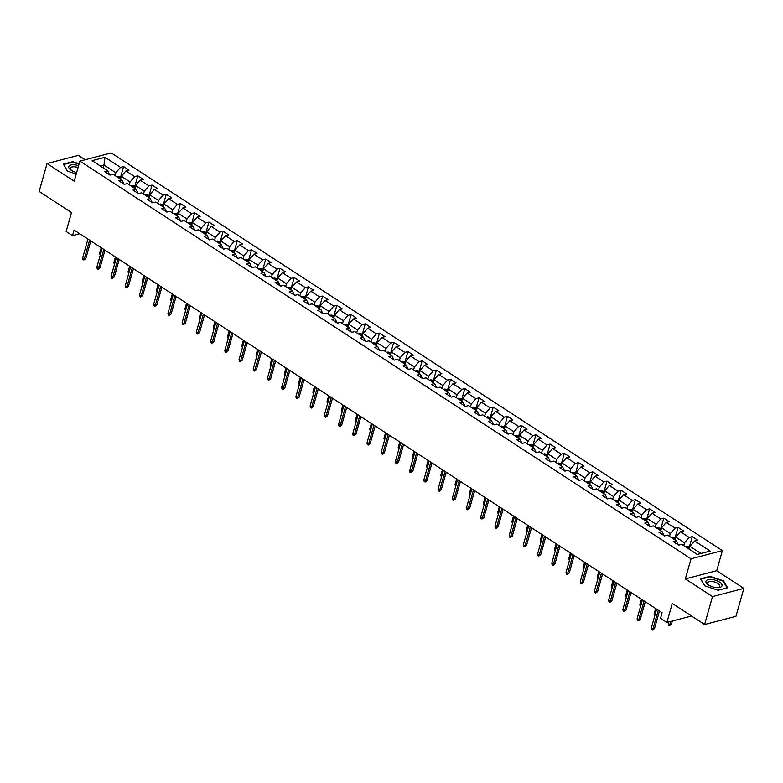 <?xml version="1.0" encoding="UTF-8"?>
<svg xmlns="http://www.w3.org/2000/svg" width="783" height="783" viewBox="0 0 783 783"><rect width="100%" height="100%" fill="white"/><g stroke="black" fill="none" stroke-linecap="round" stroke-linejoin="round"><path stroke-width="1.17" d="M85.141 159.742L78.388 155.347L47.049 163.549L39.15 191.463L71.507 212.516L66.134 231.494L72.506 235.654L79.758 233.755M722.376 550.615L111.235 152.92L79.895 161.122L691.046 558.808L722.376 550.615L716.69 570.709L685.35 578.911L712.51 596.577L743.85 588.385L716.69 570.709M743.85 588.385L735.951 616.299L704.612 624.501L672.264 603.448L666.891 622.426L691.526 615.986M712.51 596.577L704.612 624.501M109.6 174.844L107.623 170.743L104.54 171.546L110.002 175.108L113.095 174.296L121.845 179.992L118.752 180.804L124.223 184.357L127.316 183.555L136.066 189.241L132.973 190.054L138.434 193.607L141.527 192.804L150.277 198.491L147.184 199.303L152.656 202.866L155.748 202.053L164.499 207.749L161.406 208.552L166.877 212.115L169.96 211.302L178.71 216.999L175.617 217.811L181.088 221.364L184.181 220.552L192.931 226.248L189.838 227.06L195.31 230.613L198.393 229.811L207.143 235.497L204.06 236.309L209.521 239.872L212.614 239.06L221.364 244.756L218.271 245.559L223.742 249.121L226.835 248.309L235.575 254.005L232.492 254.808L237.954 258.37L241.047 257.558L249.797 263.254L246.704 264.067L252.175 267.62L255.268 266.817L264.018 272.504L260.925 273.316L266.386 276.869L269.479 276.066L278.229 281.763L275.136 282.565L280.608 286.128L283.7 285.315L292.451 291.012L289.358 291.814L294.829 295.377L297.912 294.565L306.662 300.261L303.569 301.073L309.04 304.626L312.133 303.814L320.883 309.51L317.79 310.322L323.262 313.875L326.354 313.073L335.095 318.759L332.012 319.572L337.473 323.134L340.566 322.322L349.316 328.018L346.223 328.821L351.694 332.384L354.787 331.571L363.537 337.267L360.444 338.07L365.906 341.633L368.999 340.82L377.749 346.517L374.656 347.329L380.127 350.882L383.22 350.079L391.97 355.766L388.877 356.578L394.348 360.131L397.431 359.328L406.181 365.025L403.088 365.827L408.56 369.39L411.652 368.578L420.402 374.274L417.31 375.077L422.781 378.639L425.864 377.827L434.614 383.523L431.531 384.336L436.992 387.888L440.085 387.086L448.835 392.772L445.742 393.585L451.214 397.138L454.306 396.335L463.056 402.022L459.964 402.834L465.425 406.397L468.518 405.584L477.268 411.281L474.175 412.083L479.646 415.646L482.739 414.833L491.489 420.53L488.396 421.332L493.858 424.895L496.951 424.083L505.701 429.779L502.608 430.591L508.079 434.144L511.172 433.342L519.922 439.028L516.829 439.84L522.3 443.393L525.383 442.591L534.133 448.287L531.04 449.09L536.512 452.652L539.604 451.84L548.354 457.536L545.262 458.339L550.733 461.901L553.826 461.089L562.566 466.785L559.483 467.598L564.944 471.151L568.037 470.348L576.787 476.035L573.694 476.847L579.166 480.4L582.258 479.597L591.008 485.284L587.916 486.096L593.377 489.659L596.47 488.846L605.22 494.543L602.127 495.345L607.598 498.908L610.691 498.096L619.441 503.792L616.348 504.595L621.819 508.157L624.903 507.345L633.653 513.041L630.56 513.854L636.031 517.406L639.124 516.604L647.874 522.29L644.781 523.103L650.252 526.656L653.345 525.853L662.085 531.549L659.002 532.352L664.464 535.915L667.556 535.102L676.306 540.799L673.214 541.601L678.685 545.164L681.778 544.351L697.271 554.433L710.142 551.066L694.648 540.984L697.741 540.182L692.27 536.619L689.422 546.681M107.623 170.743L92.14 160.662L105.01 157.295L120.504 167.376L123.597 166.564L120.748 176.625M692.27 536.619L689.177 537.432L680.427 531.735L683.52 530.923L678.058 527.37L674.966 528.182L666.216 522.486L669.308 521.674L663.837 518.121L660.744 518.923L651.994 513.237L655.087 512.425L649.616 508.862L646.533 509.674L637.783 503.978L640.876 503.175L635.405 499.613L632.312 500.425L623.562 494.729L626.654 493.926L621.183 490.364L618.09 491.176L609.35 485.48L612.433 484.667L606.972 481.114L603.879 481.917L595.129 476.23L598.222 475.418L592.751 471.865L589.658 472.668L580.908 466.981L584.001 466.169L578.539 462.606L575.446 463.419L566.696 457.722L569.789 456.92L564.318 453.357L561.225 454.169L552.475 448.473L555.568 447.661L550.097 444.108L547.014 444.92L538.264 439.224L541.356 438.411L535.885 434.859L532.792 435.661L524.042 429.975L527.135 429.162L521.664 425.6L518.581 426.412L509.831 420.716L512.914 419.913L507.453 416.35L504.36 417.163L495.61 411.466L498.702 410.664L493.231 407.101L490.138 407.914L481.388 402.217L484.481 401.405L479.02 397.852L475.927 398.655L467.177 392.968L470.27 392.156L464.799 388.603L461.706 389.405L452.956 383.719L456.049 382.907L450.587 379.344L447.494 380.156L438.744 374.46L441.837 373.657L436.366 370.095L433.273 370.907L424.523 365.211L427.616 364.398L422.145 360.846L419.062 361.658L410.312 355.962L413.404 355.149L407.933 351.596L404.84 352.399L396.09 346.712L399.183 345.9L393.712 342.337L390.619 343.15L381.879 337.453L384.962 336.651L379.501 333.088L376.408 333.901L367.658 328.204L370.75 327.402L365.279 323.839L362.186 324.651L353.436 318.955L356.529 318.143L351.068 314.59L347.975 315.392L339.225 309.706L342.318 308.894L336.847 305.341L333.754 306.143L325.004 300.447L328.097 299.644L322.625 296.082L319.542 296.894L310.792 291.198L313.885 290.395L308.414 286.832L305.321 287.645L296.571 281.949L299.664 281.136L294.193 277.583L291.1 278.396L282.36 272.699L285.443 271.887L279.981 268.334L276.888 269.137L268.138 263.45L271.231 262.638L265.76 259.075L262.667 259.887L253.917 254.191L257.01 253.389L251.549 249.826L248.456 250.638L239.706 244.942L242.799 244.139L237.327 240.577L234.234 241.389L225.484 235.693L228.577 234.88L223.116 231.328L220.023 232.13L211.273 226.444L214.366 225.631L208.895 222.078L205.802 222.881L197.052 217.185L200.145 216.382L194.673 212.819L191.59 213.632L182.84 207.935L185.933 207.133L180.462 203.57L177.369 204.383L168.619 198.686L171.712 197.874L166.241 194.321L163.148 195.124L154.408 189.437L157.491 188.625L152.029 185.072L148.936 185.874L140.186 180.188L143.279 179.376L137.808 175.813L134.715 176.625L125.965 170.929L129.058 170.126L123.597 166.564M666.891 622.426L660.509 618.276L662.085 612.697L74.091 230.065L72.506 235.654M121.845 179.992L123.822 184.103M120.513 179.131L121.316 176.283L130.066 181.979L129.264 184.817M125.965 170.929L121.316 176.283M134.715 176.625L130.066 181.979M136.066 189.241L138.033 193.352M134.735 188.38L135.537 185.532L144.287 191.228L143.475 194.067M140.186 180.188L135.537 185.532M148.936 185.874L144.287 191.228M150.277 198.491L152.254 202.601M148.946 197.629L149.749 194.791L158.499 200.477L157.696 203.326M154.408 189.437L149.749 194.791M163.148 195.124L158.499 200.477M164.499 207.749L166.476 211.85M163.167 206.878L163.97 204.04L172.72 209.736L171.917 212.575M168.619 198.686L163.97 204.04M177.369 204.383L172.72 209.736M178.71 216.999L180.687 221.1M177.379 216.128L178.181 213.289L186.931 218.986L186.129 221.824M182.84 207.935L178.181 213.289M191.59 213.632L186.931 218.986M192.931 226.248L194.908 230.359M191.6 225.387L192.403 222.538L201.153 228.235L200.35 231.073M197.052 217.185L192.403 222.538M205.802 222.881L201.153 228.235M207.143 235.497L209.12 239.608M205.812 234.636L206.624 231.797L215.364 237.484L214.562 240.332M211.273 226.444L206.624 231.797M220.023 232.13L215.364 237.484M221.364 244.756L223.341 248.857M220.033 243.885L220.835 241.047L229.585 246.743L228.783 249.581M225.484 235.693L220.835 241.047M234.234 241.389L229.585 246.743M235.575 254.005L237.552 258.106M234.254 253.134L235.057 250.296L243.807 255.992L242.994 258.83M239.706 244.942L235.057 250.296M248.456 250.638L243.807 255.992M249.797 263.254L251.774 267.365M248.465 262.393L249.268 259.545L258.018 265.241L257.216 268.08M253.917 254.191L249.268 259.545M262.667 259.887L258.018 265.241M264.018 272.504L265.985 276.614M262.687 271.642L263.489 268.794L272.239 274.49L271.437 277.329M268.138 263.45L263.489 268.794M276.888 269.137L272.239 274.49M278.229 281.763L280.206 285.864M276.898 280.891L277.701 278.053L286.451 283.74L285.648 286.588M282.36 272.699L277.701 278.053M291.1 278.396L286.451 283.74M292.451 291.012L294.428 295.113M291.119 290.141L291.922 287.302L300.672 292.999L299.869 295.837M296.571 281.949L291.922 287.302M305.321 287.645L300.672 292.999M306.662 300.261L308.639 304.362M305.331 299.39L306.133 296.551L314.883 302.248L314.081 305.086M310.792 291.198L306.133 296.551M319.542 296.894L314.883 302.248M320.883 309.51L322.86 313.621M319.552 308.649L320.355 305.801L329.105 311.497L328.302 314.335M325.004 300.447L320.355 305.801M333.754 306.143L329.105 311.497M335.095 318.759L337.072 322.87M333.764 317.898L334.576 315.06L343.316 320.746L342.514 323.594M339.225 309.706L334.576 315.06M347.975 315.392L343.316 320.746M349.316 328.018L351.293 332.119M347.985 327.147L348.787 324.309L357.537 330.005L356.735 332.844M353.436 318.955L348.787 324.309M362.186 324.651L357.537 330.005M363.537 337.267L365.504 341.368M362.206 336.396L363.009 333.558L371.759 339.254L370.946 342.093M367.658 328.204L363.009 333.558M376.408 333.901L371.759 339.254M377.749 346.517L379.726 350.627M376.417 345.655L377.22 342.807L385.97 348.504L385.167 351.342M381.879 337.453L377.22 342.807M390.619 343.15L385.97 348.504M391.97 355.766L393.947 359.877M390.639 354.905L391.441 352.066L400.191 357.753L399.389 360.591M396.09 346.712L391.441 352.066M404.84 352.399L400.191 357.753M406.181 365.025L408.158 369.126M404.85 364.154L405.653 361.315L414.403 367.002L413.6 369.85M410.312 355.962L405.653 361.315M419.062 361.658L414.403 367.002M420.402 374.274L422.38 378.375M419.071 373.403L419.874 370.565L428.624 376.261L427.821 379.099M424.523 365.211L419.874 370.565M433.273 370.907L428.624 376.261M434.614 383.523L436.591 387.624M433.283 382.652L434.095 379.814L442.835 385.51L442.033 388.348M438.744 374.46L434.095 379.814M447.494 380.156L442.835 385.51M448.835 392.772L450.812 396.883M447.504 391.911L448.307 389.063L457.057 394.759L456.254 397.598M452.956 383.719L448.307 389.063M461.706 389.405L457.057 394.759M463.056 402.022L465.024 406.132M461.725 401.16L462.528 398.322L471.278 404.008L470.466 406.857M467.177 392.968L462.528 398.322M475.927 398.655L471.278 404.008M477.268 411.281L479.245 415.381M475.937 410.409L476.739 407.571L485.489 413.267L484.687 416.106M481.388 402.217L476.739 407.571M490.138 407.914L485.489 413.267M491.489 420.53L493.456 424.631M490.158 419.659L490.961 416.82L499.711 422.517L498.908 425.355M495.61 411.466L490.961 416.82M504.36 417.163L499.711 422.517M505.701 429.779L507.678 433.89M504.369 428.918L505.172 426.069L513.922 431.766L513.119 434.604M509.831 420.716L505.172 426.069M518.581 426.412L513.922 431.766M519.922 439.028L521.899 443.139M518.591 438.167L519.393 435.328L528.143 441.015L527.341 443.853M524.042 429.975L519.393 435.328M532.792 435.661L528.143 441.015M534.133 448.287L536.11 452.388M532.802 447.416L533.605 444.578L542.355 450.264L541.552 453.112M538.264 439.224L533.605 444.578M547.014 444.92L542.355 450.264M548.354 457.536L550.332 461.637M547.023 456.665L547.826 453.827L556.576 459.523L555.773 462.361M552.475 448.473L547.826 453.827M561.225 454.169L556.576 459.523M562.566 466.785L564.543 470.886M561.235 465.914L562.047 463.076L570.787 468.772L569.985 471.611M566.696 457.722L562.047 463.076M575.446 463.419L570.787 468.772M576.787 476.035L578.764 480.145M575.456 475.173L576.259 472.325L585.009 478.022L584.206 480.86M580.908 466.981L576.259 472.325M589.658 472.668L585.009 478.022M591.008 485.284L592.976 489.395M589.677 484.423L590.48 481.584L599.23 487.271L598.418 490.119M595.129 476.23L590.48 481.584M603.879 481.917L599.23 487.271M605.22 494.543L607.197 498.644M603.889 493.672L604.691 490.833L613.441 496.53L612.639 499.368M609.35 485.48L604.691 490.833M618.09 491.176L613.441 496.53M619.441 503.792L621.418 507.893M618.11 502.921L618.913 500.083L627.663 505.779L626.86 508.617M623.562 494.729L618.913 500.083M632.312 500.425L627.663 505.779M633.653 513.041L635.63 517.152M632.321 512.18L633.124 509.332L641.874 515.028L641.071 517.866M637.783 503.978L633.124 509.332M646.533 509.674L641.874 515.028M647.874 522.29L649.851 526.401M646.543 521.429L647.345 518.591L656.095 524.277L655.293 527.116M651.994 513.237L647.345 518.591M660.744 518.923L656.095 524.277M662.085 531.549L664.062 535.65M660.754 530.678L661.566 527.84L670.307 533.526L669.504 536.375M666.216 522.486L661.566 527.84M674.966 528.182L670.307 533.526M676.306 540.799L678.284 544.899M674.975 539.927L675.778 537.089L684.528 542.785L683.725 545.624M680.427 531.735L675.778 537.089M689.177 537.432L684.528 542.785M689.197 549.177L689.999 546.338L700.951 553.473M694.648 540.984L689.999 546.338M685.35 578.911L691.046 558.808M47.049 163.549L74.209 181.216L79.895 161.122M103.199 167.856L104.002 165.017L100.312 165.986M115.042 175.568L115.845 172.73L104.002 165.017L105.01 157.295M120.504 167.376L115.845 172.73M678.058 527.37L675.21 537.432M663.837 518.121L660.989 528.182M649.616 508.862L646.778 518.923M635.405 499.613L632.556 509.674M621.183 490.364L618.335 500.425M606.972 481.114L604.124 491.176M592.751 471.865L589.902 481.927M578.539 462.606L575.691 472.668M564.318 453.357L561.47 463.419M550.097 444.108L547.258 454.169M535.885 434.859L533.037 444.92M521.664 425.6L518.816 435.661M507.453 416.35L504.604 426.412M493.231 407.101L490.383 417.163M479.02 397.852L476.172 407.914M464.799 388.603L461.95 398.664M450.587 379.344L447.739 389.405M436.366 370.095L433.518 380.156M422.145 360.846L419.306 370.907M407.933 351.596L405.085 361.658M393.712 342.337L390.864 352.399M379.501 333.088L376.652 343.15M365.279 323.839L362.431 333.901M351.068 314.59L348.22 324.651M336.847 305.341L333.998 315.402M322.625 296.082L319.787 306.143M308.414 286.832L305.566 296.894M294.193 277.583L291.345 287.645M279.981 268.334L277.133 278.396M265.76 259.075L262.912 269.137M251.549 249.826L248.7 259.887M237.327 240.577L234.479 250.638M223.116 231.328L220.268 241.389M208.895 222.078L206.046 232.14M194.673 212.819L191.835 222.881M180.462 203.57L177.614 213.632M166.241 194.321L163.393 204.383M152.029 185.072L149.181 195.133M137.808 175.813L134.96 185.874M723.492 580.82L709.975 576.337L700.54 578.803L704.622 585.762L718.128 590.245L727.573 587.779L723.492 580.82L723.316 581.436M79.142 163.794L72.77 161.68L63.335 164.146L67.407 171.105L76.235 174.041M709.838 576.826L709.975 576.337M72.633 162.179L72.77 161.68M658.278 610.211L652.983 628.955L654.51 628.553L652.542 630.08L652.983 628.955L651.339 627.888L656.643 609.145M654.51 628.553L659.472 610.994M652.542 630.08L651.632 629.483L651.339 627.888M689.823 546.945L686.495 546.319A3.406 1.811 123.1 0 0 685.546 546.808M688.374 548.648A3.406 1.811 -56.9 0 1 688.649 548.462L687.552 547.757A3.406 1.811 123.1 0 0 687.278 547.934M671.442 624.12L669.485 625.646L668.574 625.059L668.281 623.454L669.915 624.521L671.442 624.12L672.323 621.007M669.485 625.646L670.806 621.408M668.281 623.454L668.702 621.956M711.62 579.459A8.339 3.563 15.8 0 0 706.1 580.917A8.339 3.563 15.8 0 0 708.586 585.018A8.339 3.563 15.8 0 0 716.367 587.573A8.339 3.563 15.8 0 0 717.805 587.622A8.339 3.563 15.8 0 0 721.456 583.805A8.339 3.563 15.8 0 0 711.62 579.459M717.14 587.622A6.313 2.701 15.8 0 0 719.783 586.252A6.313 2.701 15.8 0 0 711.904 581.456A6.313 2.701 15.8 0 0 707.626 582.806A6.313 2.701 15.8 0 0 709.153 585.361M704.798 585.821L700.902 579.166L710.044 576.777L723.14 581.123L727.084 587.867L718.06 590.225M78.603 165.693A8.339 3.563 15.8 0 0 69.638 165.507A8.339 3.563 15.8 0 0 71.273 170.303A8.339 3.563 15.8 0 0 71.38 170.371A8.339 3.563 15.8 0 0 76.665 172.514M67.583 171.164L63.687 164.508L72.829 162.12L79.024 164.176M78.075 167.552A6.313 2.701 15.8 0 0 70.411 168.159A6.313 2.701 15.8 0 0 71.948 170.714M644.066 600.962L638.762 619.705L640.288 619.304L638.331 620.831L638.762 619.705L637.127 618.639L642.422 599.895M640.288 619.304L645.261 601.736M638.331 620.831L637.421 620.234L637.127 618.639M629.845 591.713L624.55 610.446L626.067 610.055L624.11 611.572L624.55 610.446L622.906 609.38L628.211 590.646M626.067 610.055L631.039 592.486M624.11 611.572L623.199 610.985L622.906 609.38M675.612 537.696L672.284 537.069A3.406 1.811 123.1 0 0 671.334 537.559M674.153 539.399A3.406 1.811 -56.9 0 1 674.427 539.213L673.341 538.498A3.406 1.811 123.1 0 0 673.067 538.684M654.696 616.025L654.059 614.205L655.674 608.518M654.059 614.205L655.028 614.831M661.39 528.437L658.063 527.82A3.406 1.811 123.1 0 0 657.113 528.31M659.942 530.15A3.406 1.811 -56.9 0 1 660.216 529.964L659.12 529.249A3.406 1.811 123.1 0 0 658.846 529.435M640.474 606.776L639.848 604.956L641.453 599.269M639.848 604.956L640.817 605.582M615.634 582.464L610.329 601.197L611.856 600.796L609.888 602.323L610.329 601.197L608.685 600.13L613.989 581.397M611.856 600.796L616.828 583.237M609.888 602.323L608.978 601.736L608.685 600.13M601.413 573.215L596.117 591.948L597.635 591.547L595.677 593.074L596.117 591.948L594.473 590.881L599.778 572.148M597.635 591.547L602.607 573.988M595.677 593.074L594.767 592.477L594.473 590.881M587.201 563.956L581.896 582.699L583.423 582.298L581.456 583.824L581.896 582.699L580.252 581.632L585.557 562.889M583.423 582.298L588.385 564.739M581.456 583.824L580.546 583.227L580.252 581.632M647.179 519.188L643.841 518.571A3.406 1.811 123.1 0 0 642.902 519.06M645.721 520.891A3.406 1.811 -56.9 0 1 645.995 520.715L644.898 520A3.406 1.811 123.1 0 0 644.624 520.186M626.263 597.527L625.627 595.697L627.242 590.01M625.627 595.697L626.596 596.333M632.958 509.939L629.63 509.322A3.406 1.811 123.1 0 0 628.68 509.802M631.509 511.642A3.406 1.811 -56.9 0 1 631.783 511.456L630.687 510.751A3.406 1.811 123.1 0 0 630.413 510.927M612.042 588.268L611.415 586.447L613.02 580.761M611.415 586.447L612.384 587.084M618.736 500.689L615.409 500.063A3.406 1.811 123.1 0 0 614.459 500.552M617.288 502.392A3.406 1.811 -56.9 0 1 617.562 502.206L616.466 501.492A3.406 1.811 123.1 0 0 616.192 501.678M597.83 579.019L597.194 577.198L598.799 571.512M597.194 577.198L598.163 577.834M572.98 554.707L567.675 573.44L569.202 573.048L567.244 574.575L567.675 573.44L566.04 572.373L571.345 553.64M569.202 573.048L574.174 555.48M567.244 574.575L566.334 573.978L566.04 572.373M604.525 491.43L601.197 490.814A3.406 1.811 123.1 0 0 600.248 491.303M603.067 493.143A3.406 1.811 -56.9 0 1 603.35 492.957L602.254 492.243A3.406 1.811 123.1 0 0 601.98 492.429M583.609 569.77L582.973 567.949L584.588 562.263M582.973 567.949L583.952 568.575M558.768 545.457L553.464 564.191L554.99 563.799L553.023 565.316L553.464 564.191L551.819 563.124L557.124 544.391M554.99 563.799L559.953 546.231M553.023 565.316L552.113 564.729L551.819 563.124M590.304 482.181L586.976 481.565A3.406 1.811 123.1 0 0 586.027 482.054M588.855 483.884A3.406 1.811 -56.9 0 1 589.129 483.708L588.033 482.994A3.406 1.811 123.1 0 0 587.759 483.18M569.398 560.52L568.761 558.7L570.367 553.013M568.761 558.7L569.73 559.326M544.547 536.208L539.242 554.941L540.769 554.54L538.812 556.067L539.242 554.941L537.608 553.875L542.903 535.141M540.769 554.54L545.741 536.981M538.812 556.067L537.901 555.47L537.608 553.875M576.092 472.932L572.764 472.315A3.406 1.811 123.1 0 0 571.815 472.795M574.634 474.635A3.406 1.811 -56.9 0 1 574.908 474.459L573.822 473.744A3.406 1.811 123.1 0 0 573.548 473.93M555.176 551.271L554.54 549.441L556.155 543.754M554.54 549.441L555.519 550.077M530.326 526.949L525.031 545.692L526.548 545.291L524.59 546.818L525.031 545.692L523.387 544.625L528.691 525.882M526.548 545.291L531.52 527.732M524.59 546.818L523.68 546.221L523.387 544.625M561.871 463.683L558.543 463.056A3.406 1.811 123.1 0 0 557.594 463.546M560.422 465.386A3.406 1.811 -56.9 0 1 560.697 465.2L559.6 464.495A3.406 1.811 123.1 0 0 559.326 464.671M540.965 542.012L540.329 540.192L541.934 534.505M540.329 540.192L541.298 540.828M516.114 517.7L510.81 536.443L512.336 536.042L510.379 537.569L510.81 536.443L509.175 535.376L514.47 516.633M512.336 536.042L517.309 518.473M510.379 537.569L509.459 536.972L509.175 535.376M547.66 454.434L544.332 453.807A3.406 1.811 123.1 0 0 543.382 454.297M546.201 456.137A3.406 1.811 -56.9 0 1 546.475 455.951L545.389 455.236A3.406 1.811 123.1 0 0 545.115 455.422M526.744 532.763L526.107 530.943L527.722 525.256M526.107 530.943L527.076 531.569M501.893 508.451L496.598 527.184L498.115 526.793L496.158 528.31L496.598 527.184L494.954 526.117L500.259 507.384M498.115 526.793L503.087 509.224M496.158 528.31L495.248 527.722L494.954 526.117M533.438 445.175L530.111 444.558A3.406 1.811 123.1 0 0 529.161 445.047M531.99 446.887A3.406 1.811 -56.9 0 1 532.264 446.702L531.168 445.987A3.406 1.811 123.1 0 0 530.894 446.173M512.522 523.514L511.896 521.693L513.501 516.007M511.896 521.693L512.865 522.32M487.682 499.202L482.377 517.935L483.904 517.534L481.936 519.06L482.377 517.935L480.733 516.868L486.037 498.135M483.904 517.534L488.876 499.975M481.936 519.06L481.026 518.473L480.733 516.868M519.217 435.925L515.889 435.309A3.406 1.811 123.1 0 0 514.94 435.798M517.769 437.628A3.406 1.811 -56.9 0 1 518.043 437.452L516.946 436.738A3.406 1.811 123.1 0 0 516.672 436.924M498.311 514.265L497.675 512.434L499.29 506.748M497.675 512.434L498.644 513.071M473.461 489.952L468.156 508.686L469.683 508.284L467.725 509.811L468.156 508.686L466.521 507.619L471.826 488.876M469.683 508.284L474.655 490.726M467.725 509.811L466.815 509.214L466.521 507.619M505.006 426.676L501.678 426.06A3.406 1.811 123.1 0 0 500.729 426.539M503.557 428.379A3.406 1.811 -56.9 0 1 503.831 428.193L502.735 427.489A3.406 1.811 123.1 0 0 502.461 427.665M484.09 505.006L483.463 503.185L485.069 497.499M483.463 503.185L484.432 503.821M459.249 480.693L453.944 499.437L455.471 499.035L453.504 500.562L453.944 499.437L452.3 498.37L457.605 479.627M455.471 499.035L460.433 481.476M453.504 500.562L452.594 499.965L452.3 498.37M490.784 417.427L487.457 416.801A3.406 1.811 123.1 0 0 486.507 417.29M489.336 419.13A3.406 1.811 -56.9 0 1 489.61 418.944L488.514 418.23A3.406 1.811 123.1 0 0 488.24 418.416M469.878 495.756L469.242 493.936L470.847 488.249M469.242 493.936L470.211 494.572M445.028 471.444L439.723 490.178L441.25 489.786L439.292 491.313L439.723 490.178L438.089 489.111L443.384 470.377M441.25 489.786L446.222 472.218M439.292 491.313L438.382 490.716L438.089 489.111M476.573 408.168L473.245 407.551A3.406 1.811 123.1 0 0 472.296 408.041M475.115 409.881A3.406 1.811 -56.9 0 1 475.389 409.695L474.302 408.98A3.406 1.811 123.1 0 0 474.028 409.166M455.657 486.507L455.021 484.687L456.636 479M455.021 484.687L456 485.313M430.807 462.195L425.512 480.928L427.038 480.537L425.071 482.054L425.512 480.928L423.867 479.862L429.172 461.128M427.038 480.537L432.001 462.968M425.071 482.054L424.161 481.467L423.867 479.862M462.352 398.919L459.024 398.302A3.406 1.811 123.1 0 0 458.075 398.792M460.903 400.622A3.406 1.811 -56.9 0 1 461.177 400.446L460.081 399.731A3.406 1.811 123.1 0 0 459.807 399.917M441.446 477.258L440.809 475.438L442.415 469.751M440.809 475.438L441.778 476.064M416.595 452.946L411.29 471.679L412.817 471.278L410.86 472.805L411.29 471.679L409.656 470.612L414.951 451.879M412.817 471.278L417.789 453.719M410.86 472.805L409.94 472.208L409.656 470.612M448.14 389.67L444.813 389.053A3.406 1.811 123.1 0 0 443.863 389.533M446.682 391.373A3.406 1.811 -56.9 0 1 446.956 391.197L445.87 390.482A3.406 1.811 123.1 0 0 445.596 390.668M427.224 468.009L426.588 466.179L428.203 460.492M426.588 466.179L427.557 466.815M402.374 443.687L397.079 462.43L398.596 462.029L396.638 463.556L397.079 462.43L395.435 461.363L400.739 442.62M398.596 462.029L403.568 444.47M396.638 463.556L395.728 462.959L395.435 461.363M433.919 380.421L430.591 379.794A3.406 1.811 123.1 0 0 429.642 380.284M432.47 382.124A3.406 1.811 -56.9 0 1 432.745 381.938L431.648 381.233A3.406 1.811 123.1 0 0 431.374 381.409M413.003 458.75L412.377 456.929L413.982 451.243M412.377 456.929L413.346 457.566M388.162 434.438L382.858 453.181L384.384 452.78L382.417 454.306L382.858 453.181L381.213 452.114L386.518 433.371M384.384 452.78L389.357 435.211M382.417 454.306L381.507 453.709L381.213 452.114M419.708 371.171L416.37 370.545A3.406 1.811 123.1 0 0 415.43 371.034M418.249 372.874A3.406 1.811 -56.9 0 1 418.523 372.688L417.427 371.974A3.406 1.811 123.1 0 0 417.153 372.16M398.792 449.501L398.156 447.68L399.77 441.994M398.156 447.68L399.124 448.307M373.941 425.189L368.646 443.922L370.163 443.53L368.206 445.047L368.646 443.922L367.002 442.855L372.307 424.122M370.163 443.53L375.135 425.962M368.206 445.047L367.296 444.46L367.002 442.855M405.486 361.912L402.159 361.296A3.406 1.811 123.1 0 0 401.209 361.785M404.038 363.625A3.406 1.811 -56.9 0 1 404.312 363.439L403.216 362.725A3.406 1.811 123.1 0 0 402.942 362.911M384.57 440.252L383.944 438.431L385.549 432.745M383.944 438.431L384.913 439.057M359.73 415.939L354.425 434.673L355.952 434.271L353.985 435.798L354.425 434.673L352.781 433.606L358.085 414.873M355.952 434.271L360.914 416.713M353.985 435.798L353.074 435.211L352.781 433.606M391.265 352.663L387.937 352.047A3.406 1.811 123.1 0 0 386.988 352.536M389.817 354.366A3.406 1.811 -56.9 0 1 390.091 354.19L388.994 353.476A3.406 1.811 123.1 0 0 388.72 353.662M370.359 431.002L369.723 429.172L371.328 423.486M369.723 429.172L370.692 429.808M345.509 406.69L340.204 425.423L341.731 425.022L339.773 426.549L340.204 425.423L338.569 424.357L343.874 405.614M341.731 425.022L346.703 407.463M339.773 426.549L338.863 425.952L338.569 424.357M377.054 343.414L373.726 342.797A3.406 1.811 123.1 0 0 372.777 343.277M375.595 345.117A3.406 1.811 -56.9 0 1 375.879 344.931L374.783 344.226A3.406 1.811 123.1 0 0 374.509 344.403M356.138 421.743L355.502 419.923L357.117 414.236M355.502 419.923L356.48 420.559M331.297 397.431L325.992 416.174L327.519 415.773L325.552 417.3L325.992 416.174L324.348 415.107L329.653 396.364M327.519 415.773L332.481 398.214M325.552 417.3L324.642 416.703L324.348 415.107M362.832 334.165L359.505 333.538A3.406 1.811 123.1 0 0 358.555 334.028M361.384 335.868A3.406 1.811 -56.9 0 1 361.658 335.682L360.562 334.967A3.406 1.811 123.1 0 0 360.288 335.153M341.926 412.494L341.29 410.674L342.895 404.987M341.29 410.674L342.259 411.31M317.076 388.182L311.771 406.915L313.298 406.524L311.34 408.051L311.771 406.915L310.137 405.848L315.432 387.115M313.298 406.524L318.27 388.955M311.34 408.051L310.43 407.454L310.137 405.848M348.621 324.906L345.293 324.289A3.406 1.811 123.1 0 0 344.344 324.779M347.163 326.619A3.406 1.811 -56.9 0 1 347.437 326.433L346.35 325.718A3.406 1.811 123.1 0 0 346.076 325.904M327.705 403.245L327.069 401.425L328.684 395.738M327.069 401.425L328.048 402.051M302.855 378.933L297.56 397.666L299.077 397.275L297.119 398.792L297.56 397.666L295.915 396.599L301.22 377.866M299.077 397.275L304.049 379.706M297.119 398.792L296.209 398.204L295.915 396.599M334.4 315.657L331.072 315.04A3.406 1.811 123.1 0 0 330.123 315.529M332.951 317.36A3.406 1.811 -56.9 0 1 333.225 317.184L332.129 316.469A3.406 1.811 123.1 0 0 331.855 316.655M313.494 393.996L312.857 392.175L314.463 386.489M312.857 392.175L313.826 392.802M288.643 369.684L283.338 388.417L284.865 388.016L282.908 389.543L283.338 388.417L281.704 387.35L286.999 368.617M284.865 388.016L289.837 370.457M282.908 389.543L281.988 388.945L281.704 387.35M320.188 306.407L316.861 305.791A3.406 1.811 123.1 0 0 315.911 306.27M318.73 308.111A3.406 1.811 -56.9 0 1 319.004 307.925L317.918 307.22A3.406 1.811 123.1 0 0 317.644 307.406M299.272 384.747L298.636 382.916L300.251 377.23M298.636 382.916L299.605 383.553M274.422 360.425L269.127 379.168L270.644 378.766L268.686 380.293L269.127 379.168L267.483 378.101L272.787 359.358M270.644 378.766L275.616 361.208M268.686 380.293L267.776 379.696L267.483 378.101M305.967 297.158L302.639 296.532A3.406 1.811 123.1 0 0 301.69 297.021M304.518 298.861A3.406 1.811 -56.9 0 1 304.793 298.675L303.696 297.971A3.406 1.811 123.1 0 0 303.422 298.147M285.051 375.488L284.425 373.667L286.03 367.981M284.425 373.667L285.394 374.303M260.21 351.175L254.906 369.919L256.433 369.517L254.465 371.044L254.906 369.919L253.261 368.852L258.566 350.109M256.433 369.517L261.405 351.949M254.465 371.044L253.555 370.447L253.261 368.852M291.746 287.909L288.418 287.283A3.406 1.811 123.1 0 0 287.469 287.772M290.297 289.612A3.406 1.811 -56.9 0 1 290.571 289.426L289.475 288.712A3.406 1.811 123.1 0 0 289.201 288.898M270.84 366.238L270.204 364.418L271.818 358.731M270.204 364.418L271.172 365.044M245.989 341.926L240.684 360.66L242.211 360.268L240.254 361.785L240.684 360.66L239.05 359.593L244.355 340.859M242.211 360.268L247.183 342.7M240.254 361.785L239.344 361.198L239.05 359.593M277.534 278.65L274.207 278.034A3.406 1.811 123.1 0 0 273.257 278.523M276.086 280.363A3.406 1.811 -56.9 0 1 276.36 280.177L275.264 279.462A3.406 1.811 123.1 0 0 274.99 279.648M256.618 356.989L255.992 355.169L257.597 349.482M255.992 355.169L256.961 355.795M231.778 332.677L226.473 351.41L228 351.009L226.033 352.536L226.473 351.41L224.829 350.344L230.133 331.61M228 351.009L232.962 333.45M226.033 352.536L225.122 351.949L224.829 350.344M263.313 269.401L259.985 268.784A3.406 1.811 123.1 0 0 259.036 269.274M261.865 271.104A3.406 1.811 -56.9 0 1 262.139 270.928L261.042 270.213A3.406 1.811 123.1 0 0 260.768 270.399M242.407 347.74L241.771 345.91L243.376 340.223M241.771 345.91L242.74 346.546M217.557 323.428L212.252 342.161L213.779 341.76L211.821 343.287L212.252 342.161L210.617 341.094L215.912 322.351M213.779 341.76L218.751 324.201M211.821 343.287L210.911 342.69L210.617 341.094M249.102 260.152L245.774 259.535A3.406 1.811 123.1 0 0 244.825 260.015M247.643 261.855A3.406 1.811 -56.9 0 1 247.917 261.669L246.831 260.964A3.406 1.811 123.1 0 0 246.557 261.14M228.186 338.481L227.55 336.661L229.165 330.974M227.55 336.661L228.528 337.297M203.335 314.169L198.04 332.912L199.567 332.511L197.6 334.038L198.04 332.912L196.396 331.845L201.701 313.102M199.567 332.511L204.529 314.952M197.6 334.038L196.69 333.441L196.396 331.845M234.88 250.903L231.553 250.276A3.406 1.811 123.1 0 0 230.603 250.766M233.432 252.606A3.406 1.811 -56.9 0 1 233.706 252.42L232.61 251.705A3.406 1.811 123.1 0 0 232.336 251.891M213.974 329.232L213.338 327.411L214.943 321.725M213.338 327.411L214.307 328.048M189.124 304.92L183.819 323.653L185.346 323.262L183.388 324.779L183.819 323.653L182.185 322.586L187.48 303.853M185.346 323.262L190.318 305.693M183.388 324.779L182.468 324.191L182.185 322.586M220.669 241.644L217.341 241.027A3.406 1.811 123.1 0 0 216.392 241.516M219.211 243.356A3.406 1.811 -56.9 0 1 219.485 243.17L218.398 242.456A3.406 1.811 123.1 0 0 218.124 242.642M199.753 319.983L199.117 318.162L200.732 312.476M199.117 318.162L200.086 318.789M174.903 295.671L169.608 314.404L171.125 314.012L169.167 315.529L169.608 314.404L167.963 313.337L173.268 294.604M171.125 314.012L176.097 296.444M169.167 315.529L168.257 314.942L167.963 313.337M206.448 232.394L203.12 231.778A3.406 1.811 123.1 0 0 202.171 232.267M204.999 234.097A3.406 1.811 -56.9 0 1 205.273 233.921L204.177 233.207A3.406 1.811 123.1 0 0 203.903 233.393M185.532 310.734L184.905 308.913L186.511 303.217M184.905 308.913L185.874 309.539M160.691 286.421L155.386 305.155L156.913 304.753L154.946 306.28L155.386 305.155L153.742 304.088L159.047 285.355M156.913 304.753L161.885 287.195M154.946 306.28L154.036 305.683L153.742 304.088M192.236 223.145L188.899 222.529A3.406 1.811 123.1 0 0 187.959 223.008M190.778 224.848A3.406 1.811 -56.9 0 1 191.052 224.662L189.956 223.958A3.406 1.811 123.1 0 0 189.682 224.144M171.32 301.484L170.684 299.654L172.299 293.968M170.684 299.654L171.653 300.29M146.47 277.162L141.175 295.905L142.692 295.504L140.734 297.031L141.175 295.905L139.531 294.839L144.835 276.096M142.692 295.504L147.664 277.945M140.734 297.031L139.824 296.434L139.531 294.839M178.015 213.896L174.687 213.27A3.406 1.811 123.1 0 0 173.738 213.759M176.567 215.599A3.406 1.811 -56.9 0 1 176.841 215.413L175.744 214.708A3.406 1.811 123.1 0 0 175.47 214.885M157.099 292.225L156.473 290.405L158.078 284.718M156.473 290.405L157.442 291.041M132.258 267.913L126.954 286.656L128.481 286.255L126.513 287.782L126.954 286.656L125.309 285.589L130.614 266.846M128.481 286.255L133.443 268.686M126.513 287.782L125.603 287.185L125.309 285.589M163.794 204.647L160.466 204.02A3.406 1.811 123.1 0 0 159.517 204.51M162.345 206.35A3.406 1.811 -56.9 0 1 162.619 206.164L161.523 205.449A3.406 1.811 123.1 0 0 161.249 205.635M142.888 282.976L142.252 281.156L143.857 275.469M142.252 281.156L143.22 281.782M118.037 258.664L112.732 277.397L114.259 277.006L112.302 278.523L112.732 277.397L111.098 276.33L116.393 257.597M114.259 277.006L119.231 259.437M112.302 278.523L111.392 277.936L111.098 276.33M149.582 195.388L146.255 194.771A3.406 1.811 123.1 0 0 145.305 195.261M148.124 197.101A3.406 1.811 -56.9 0 1 148.408 196.915L147.312 196.2A3.406 1.811 123.1 0 0 147.038 196.386M128.666 273.727L128.03 271.907L129.645 266.22M128.03 271.907L129.009 272.533M103.826 249.415L98.521 268.148L100.048 267.747L98.081 269.274L98.521 268.148L96.877 267.081L102.181 248.348M100.048 267.747L105.01 250.188M98.081 269.274L97.17 268.686L96.877 267.081M135.361 186.139L132.033 185.522A3.406 1.811 123.1 0 0 131.084 186.011M133.913 187.842A3.406 1.811 -56.9 0 1 134.187 187.666L133.09 186.951A3.406 1.811 123.1 0 0 132.816 187.137M114.455 264.478L113.819 262.648L115.424 256.961M113.819 262.648L114.788 263.284M89.605 240.166L84.3 258.899L85.827 258.498L83.869 260.025L84.3 258.899L82.665 257.832L87.96 239.089M85.827 258.498L90.799 240.939M83.869 260.025L82.959 259.427L82.665 257.832M121.15 176.889L117.822 176.273A3.406 1.811 123.1 0 0 116.873 176.752M119.691 178.593A3.406 1.811 -56.9 0 1 119.965 178.407L118.879 177.702A3.406 1.811 123.1 0 0 118.605 177.878M100.234 255.219L99.598 253.398L101.213 247.712M99.598 253.398L100.576 254.035M689.461 548.217L686.564 546.328M675.249 538.968L672.343 537.079M661.028 529.709L658.131 527.82M646.817 520.46L643.91 518.571M632.595 511.211L629.698 509.322M618.384 501.962L615.477 500.073M604.163 492.703L601.256 490.814M589.951 483.454L587.044 481.565M575.73 474.204L572.823 472.315M561.509 464.955L558.612 463.066M547.297 455.706L544.391 453.817M533.076 446.447L530.179 444.558M518.865 437.198L515.958 435.309M504.644 427.949L501.737 426.06M490.432 418.699L487.525 416.81M476.211 409.44L473.304 407.551M461.99 400.191L459.092 398.302M447.778 390.942L444.871 389.053M433.557 381.693L430.66 379.804M419.345 372.444L416.439 370.555M405.124 363.185L402.227 361.296M390.913 353.936L388.006 352.047M376.692 344.686L373.785 342.797M362.47 335.437L359.573 333.548M348.259 326.178L345.352 324.289M334.038 316.929L331.14 315.04M319.826 307.68L316.919 305.791M305.605 298.431L302.708 296.542M291.393 289.181L288.487 287.292M277.172 279.923L274.265 278.034M262.961 270.673L260.054 268.784M248.74 261.424L245.833 259.535M234.518 252.175L231.621 250.286M220.307 242.916L217.4 241.027M206.086 233.667L203.189 231.778M191.874 224.418L188.967 222.529M177.653 215.168L174.756 213.279M163.441 205.919L160.535 204.03M149.22 196.66L146.313 194.771M134.999 187.411L132.102 185.522M120.788 178.162L117.881 176.273"/></g></svg>

